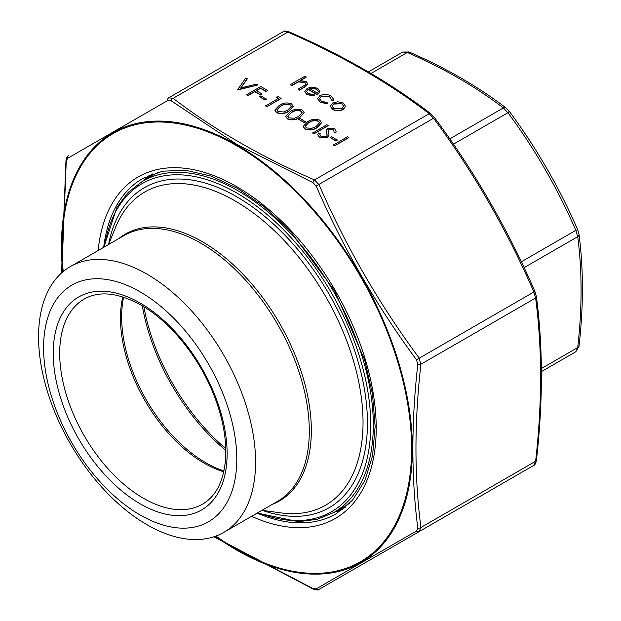 <?xml version="1.0" encoding="UTF-8"?>
<svg xmlns="http://www.w3.org/2000/svg" width="621" height="621" viewBox="0 0 621 621"><rect width="100%" height="100%" fill="white"/><g stroke="black" fill="none" stroke-linecap="round" stroke-linejoin="round"><path stroke-width="0.93" d="M541.38 368.548L577.716 347.566A4.557 2.251 6.3 0 0 579.02 346.207L575.83 351.742L541.403 371.614L575.83 351.742L577.716 347.566C582.203 308.016 582.203 271.059 577.716 236.686L575.83 230.337C557.689 188.543 535.054 149.343 507.931 112.727L503.375 107.922C475.857 86.855 443.844 68.372 407.345 52.482L402.796 52.032L368.369 71.904L402.796 52.032L409.177 52.032A4.557 2.251 -66.3 0 0 407.345 52.482L371.009 73.464M579.02 346.207L579.02 346.207C583.546 306.332 583.546 269.017 579.013 234.257L577.724 229.824C559.436 187.728 536.637 148.233 509.321 111.345L506.131 108.015C478.294 86.715 445.971 68.054 409.177 52.032M524.116 267.628L577.716 236.686A4.557 2.958 -7.2 0 0 579.013 234.257M521.353 261.79L575.83 230.337L577.724 229.824M453.454 144.181L507.931 112.727L509.321 111.345M449.775 138.871L503.375 107.922A4.557 2.958 -52.8 0 1 506.131 108.015M140.191 291.909A136.604 78.867 60 0 1 223.847 507.52A136.604 78.867 60 0 1 56.534 410.923A136.604 78.867 60 0 1 140.191 291.909M147.068 274.179A153.457 88.601 -120 0 0 70.344 266.58A153.457 88.601 -120 0 0 70.344 443.774A153.457 88.601 -120 0 0 223.793 532.376A153.457 88.601 -120 0 0 247.321 409.41A153.457 88.601 -120 0 0 147.068 274.179M348.855 137.629L334.688 145.811L333.415 145.081L347.581 136.628L348.855 137.629M337.234 140.152L335.775 140.99L330.325 137.575L331.785 136.736L337.234 140.152M329.006 134.912L327.446 137.621L319.559 137.497L317.812 134.904M320.265 133.236L319.893 134.641L321.01 136.395L326.188 136.604L327.073 135.51L326.382 130.278L327.748 128.578L334.548 128.687L336.116 130.984L335.922 132.25L333.904 132.087L334.028 131.023L332.949 129.44L329.083 129.277L328.183 130.876L329.006 134.78L327.446 137.35L319.559 137.233L317.812 134.773L318.348 132.956L320.265 133.236L319.9 134.773M327.143 134.998L326.382 130.55M326.382 130.278L326.359 130.736M336.116 131.124L335.922 132.514L333.904 132.087M334.028 131.202L332.949 129.711L329.083 129.548L328.183 131.14M328.152 125.675L313.978 133.857L312.712 133.127L326.879 124.674L328.152 125.675M321.569 122.779L317.246 127.569C313.566 130.1 309.452 130.596 304.911 129.044L303.188 126.505M305.625 121.902L304.174 122.741L298.724 119.325L300.176 118.487L305.625 121.902M304.135 112.711L299.811 117.501C296.124 120.032 292.017 120.528 287.476 118.976L285.753 116.445M293.236 106.416L288.912 111.213C285.225 113.744 281.119 114.233 276.578 112.68L274.855 110.15M276.205 97.093L278.487 96.736L281.103 98.514L266.937 106.696L265.664 105.966L278.379 98.359L276.205 97.093L278.146 98.491M266.393 99.251L264.942 100.09L259.493 96.674L260.944 95.836L266.393 99.251M267.667 90.487L266.215 91.326L260.579 88.081L256.225 90.596L261.852 93.849L260.401 94.687L254.765 91.434L247.864 95.417L246.599 94.687L260.766 86.505L267.667 90.487L266.215 91.597L260.579 88.345L256.457 90.728M261.852 93.849L260.401 94.951L254.765 91.698L247.864 95.688L246.599 94.687M247.228 78.696L240.785 87.864L256.675 84.145L258.041 84.93L237.696 89.548L245.869 77.904L247.228 78.96L241.01 87.809M258.041 84.93L237.874 89.921L237.696 89.548M345.54 106.183L343.281 109.498C339.703 111.213 336.14 111.213 332.6 109.482L330.325 106.338M333.547 99.275L333.345 100.346L331.614 100.113L329.666 96.884L321.173 96.674L319.512 98.886M327.446 103.482L320.211 102.061L317.673 98.685L319.792 95.735C323.603 93.981 327.345 94.05 331.032 95.937L333.555 99.135L333.345 100.074L331.614 99.841L329.666 96.62L321.173 96.402L319.512 98.747L321.499 101.339L327.073 102.465L327.446 103.746L320.211 102.333L317.673 98.817M314.653 95.556L307.015 94.446L304.795 91.629L307.131 88.361L311.781 87.056L317.758 88.275L319.893 91.861L317.424 94.586L308.163 89.238L306.526 91.45L308.125 93.616L314.117 94.563L314.653 95.82L307.015 94.71L304.795 91.761M319.962 91.357L319.893 92.125L317.424 94.85L308.163 89.502L306.533 91.59M306.161 76.965L300.028 80.505L306.106 81.545L307.729 83.734L304.732 86.816L299.446 89.866L298.173 89.129L305.253 84.875L305.881 83.703L304.608 82.151L298.352 81.7L291.629 85.356L290.364 84.619L304.888 76.236L306.161 77.237L300.548 80.474M307.729 83.866L304.732 87.08L299.446 90.13L298.173 89.129M305.874 83.835L304.608 82.422L298.352 81.972L291.629 85.62L290.364 84.619M214.144 536.691L312.961 588.576L316.159 588.894L416.474 530.978L417.793 528.044C411.242 477.285 411.242 422.684 417.793 364.232L416.474 359.776C376.45 305.633 343.009 247.717 316.159 186.021L312.961 182.644L237.028 144.522L171.085 100.734L167.887 100.423L67.573 158.339L66.253 161.266L61.774 272.782M167.887 100.423A2.732 1.995 -120 0 1 168.601 97.854L173.15 98.312C213.655 129.339 260.773 156.546 314.529 179.927L319.078 184.74C345.781 246.273 379.097 303.995 419.043 357.882L420.929 364.232C414.308 422.466 414.308 476.881 420.929 527.477L419.043 531.646L319.078 589.36L533.734 465.424L419.043 531.646A2.732 1.995 -120 0 1 416.474 530.978M312.961 588.576A2.732 1.351 113.7 0 0 313.426 589.182C316.958 590.152 318.837 590.214 319.078 589.36L533.734 465.424L535.62 461.256A2.732 1.351 6.3 0 0 536.404 460.44L536.404 460.44C543.049 402.012 543.049 347.38 536.404 296.559L536.404 296.559A2.732 1.778 -7.2 0 1 535.62 298.01L533.734 291.668C507.039 230.127 473.714 172.413 433.768 118.518L429.22 113.713C388.715 82.678 341.589 55.471 287.841 32.09L283.292 31.64C283.991 30.786 285.87 30.848 288.944 31.818L288.944 31.818A2.732 1.351 113.7 0 0 287.841 32.09L173.15 98.312A2.732 1.778 127.2 0 0 171.085 100.734M168.601 97.854L283.292 31.64L168.601 97.854M288.944 31.818C342.87 55.285 390.174 82.601 430.873 113.767L430.873 113.767A2.732 1.778 127.2 0 0 429.22 113.713L314.529 179.927A2.732 1.351 113.7 0 0 312.961 182.644M434.475 117.711L316.159 186.021M534.797 291.459L416.474 359.776M67.573 158.339A2.732 2.422 -120 0 1 68.636 155.576C67.542 155.755 66.657 157.416 65.966 160.56L61.557 272.976M66.253 161.266A2.732 1.351 -173.7 0 1 65.966 160.56M417.793 528.044A2.732 1.778 172.8 0 0 420.929 527.477L535.62 461.256C542.249 403.021 542.249 348.606 535.62 298.01L420.929 364.232A2.732 1.351 -173.7 0 1 417.793 364.232M313.426 589.182L213.865 536.785M319.078 589.36A2.732 2.422 -120 0 1 316.159 588.894M319.962 91.497L319.893 92.125M309.569 88.578L317.424 93.119L318.34 91.419L316.555 89.051L312.914 88.066L309.569 88.578M318.332 91.559L316.555 89.315L312.914 88.337L309.569 88.85M331.684 99.282L331.614 100.113M337.653 101.743L343.312 103.032L345.54 106.284L343.281 109.226C339.703 110.949 336.14 110.942 332.6 109.218L330.325 106.199L332.561 103.039L337.653 101.743M342.039 103.761L333.826 103.785L332.119 106.137L333.865 108.481L342 108.504L343.708 106.121L342.039 103.761L333.826 104.049L332.119 106.269M343.7 106.253L342.039 104.025M266.393 98.987L264.942 100.09M264.942 99.826L259.493 96.674M281.103 98.25L266.937 106.696M266.937 106.432L265.664 105.694M276.578 112.417L274.847 110.018L279.287 105.384C282.889 102.822 286.949 102.294 291.474 103.816L293.244 106.284L288.912 110.942C285.225 113.472 281.119 113.969 276.578 112.417L276.578 112.68M280.56 106.113L276.85 109.808L278.076 111.601L283.549 111.951L287.647 110.204L291.272 106.401L290.061 104.677C286.475 103.598 283.308 104.072 280.56 106.113L276.857 109.948M290.061 104.677L290.061 104.949C286.475 103.862 283.308 104.344 280.56 106.385M291.265 106.54L290.061 104.949M287.476 118.704L285.745 116.306L290.186 111.679C293.787 109.11 297.847 108.59 302.373 110.111L304.143 112.572L299.811 117.237C296.124 119.768 292.017 120.257 287.476 118.704L287.476 118.976M291.459 112.409L287.748 116.104L288.975 117.889L294.447 118.246L298.546 116.5L302.171 112.688L300.96 110.973C297.374 109.886 294.207 110.367 291.459 112.409L287.756 116.236M300.96 110.973L300.96 111.237C297.374 110.158 294.207 110.631 291.459 112.673M302.163 112.836L300.96 111.237M305.625 121.638L304.174 122.741M304.174 122.477L298.724 119.325M304.911 128.772L303.18 126.374L307.62 121.739C311.222 119.178 315.289 118.658 319.807 120.171L321.577 122.64L317.246 127.297C313.566 129.836 309.452 130.325 304.911 128.772L304.911 129.044M308.893 122.477L305.183 126.172L306.409 127.957L311.882 128.306L315.98 126.56L319.605 122.756L318.394 121.041C314.808 119.954 311.641 120.435 308.893 122.477L305.19 126.304M318.394 121.041L318.394 121.305C314.808 120.226 311.641 120.699 308.893 122.741M319.598 122.904L318.394 121.305M328.152 125.411L313.978 133.857M313.978 133.593L312.712 132.855M327.073 135.51L327.151 134.873M337.234 139.88L335.775 140.99M335.775 140.719L330.325 137.575M348.855 137.365L334.688 145.811M334.688 145.547L333.415 144.809M575.83 351.742L541.403 371.614L575.83 351.742M140.191 303.064A122.95 70.98 60 0 1 215.479 497.111A122.95 70.98 60 0 1 64.902 410.178A122.95 70.98 60 0 1 140.191 303.064M223.793 532.376L277.517 501.357A153.457 88.601 -120 0 0 301.038 378.391A153.457 88.601 -120 0 0 200.793 243.168A153.457 88.601 -120 0 0 124.06 235.569L70.344 266.58M143.893 306.797A154.823 89.385 -120 0 0 225.749 448.572M123.626 297.195A119.007 68.706 -120 0 0 205.799 462.738A119.007 68.706 -120 0 0 223.925 470.92M225.788 450.365A154.21 89.036 60 0 1 142.356 305.866M223.746 471.781A118.394 68.357 60 0 1 204.185 463.173A118.394 68.357 60 0 1 122.787 296.923M84.215 299.058A118.394 68.357 -120 0 0 84.215 435.771A118.394 68.357 -120 0 0 202.609 504.12C215.704 496.49 223.327 481.849 225.462 460.184C226.937 440.631 223.195 419.229 214.253 395.988C199.574 357.789 170.41 321.701 141.138 305.152C118.262 292.569 99.29 290.535 84.215 299.058M118.821 238.588A154.062 88.95 60 0 1 202.399 241.74A154.062 88.95 60 0 1 304.802 383.739A154.062 88.95 60 0 1 272.277 504.384M262.008 510.315L280.801 512.876A180.827 104.406 -120 0 0 360.917 394.42A180.827 104.406 -120 0 0 235.18 200.963A180.827 104.406 -120 0 0 115.731 226.96L108.551 244.527M108.636 244.317A184.771 106.68 60 0 1 236.787 196.81A184.771 106.68 60 0 1 366.817 407.989A184.771 106.68 60 0 1 262.225 510.346M257.987 512.635A189.428 109.366 -120 0 0 370.31 412.491A189.428 109.366 -120 0 0 236.787 193.015A189.428 109.366 -120 0 0 104.53 246.847M103.808 247.259L116.927 207.274L128.268 192.324L142.45 181.309A191.252 110.422 60 0 1 238.076 190.779A191.252 110.422 60 0 1 363.013 359.311A191.252 110.422 60 0 1 333.702 512.566L349.507 503.437M345.214 507.404A193.069 111.469 60 0 1 338.499 509.794M147.255 178.537A193.069 111.469 60 0 1 152.673 173.919M215.937 536.063A247.236 142.737 -120 0 0 236.787 549.546A247.236 142.737 -120 0 0 411.467 440.491A247.236 142.737 -120 0 0 222.869 138.421A247.236 142.737 -120 0 0 63.218 271.54M98.157 250.519A197.167 113.837 60 0 1 241.74 189.653A197.167 113.837 60 0 1 376.116 422.404A197.167 113.837 60 0 1 251.614 516.315M143.109 180.928A193.527 111.733 60 0 1 149.878 174.998M257.133 513.132A193.527 111.733 -120 0 0 336.124 513.792L352.581 500.122L364.9 480.553L372.561 455.69L375.138 426.48L372.476 394.094L364.636 359.838L334.789 291.094L290.178 230.872L264.422 206.956L237.719 188.458L211.132 176.092L185.772 170.294L162.663 171.179L142.597 178.592A193.527 111.733 -120 0 0 103.676 247.337M342.877 509.282A193.527 111.733 60 0 1 334.354 512.185M536.404 460.44C535.729 463.569 534.836 465.23 533.734 465.424L419.043 531.646M62.752 271.936A248.167 143.28 60 0 1 236.904 144.988A248.167 143.28 60 0 1 412.383 448.929A248.167 143.28 60 0 1 236.904 550.245A248.167 143.28 60 0 1 215.363 536.272M142.45 181.309L158.262 172.18M333.702 512.566L317.067 519.335L298.453 521.679L257.265 513.055M342.939 509.236L334.634 512.022M143.381 180.773L149.956 174.975M430.873 113.767L434.607 117.687C474.661 171.745 508.087 229.638 534.875 291.358L536.404 296.559"/></g></svg>
